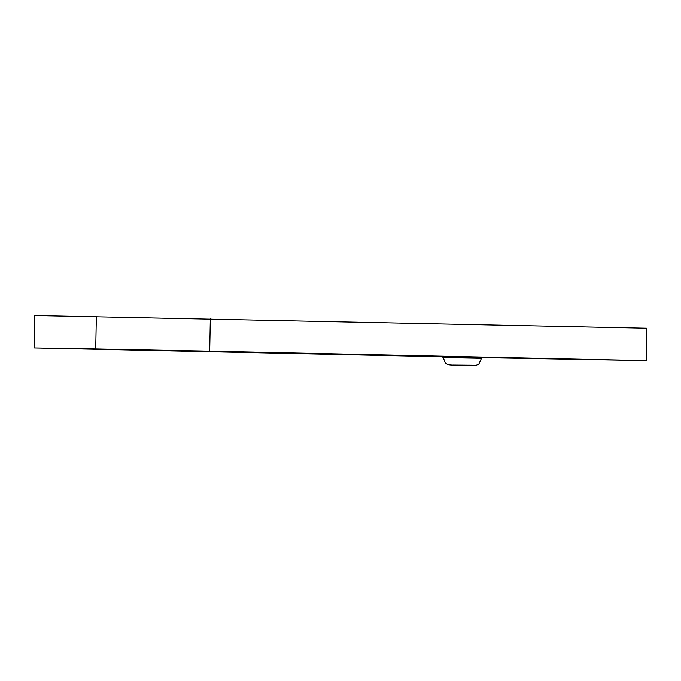 <?xml version="1.0" encoding="UTF-8"?>
<svg xmlns="http://www.w3.org/2000/svg" width="681" height="681" viewBox="0 0 681 681"><rect width="100%" height="100%" fill="white"/><g stroke="black" fill="none" stroke-linecap="round" stroke-linejoin="round"><path stroke-width="1.02" d="M442.914 356.81L34.05 347.957L34.671 315.507L646.95 328.191L646.329 360.641L209.705 351.183L210.327 318.734M646.329 360.641L481.85 357.653M209.705 351.183L95.723 348.953L96.344 316.503M34.05 347.957L95.723 348.953M152.493 350.255L101.248 349.225L152.493 350.255M291.562 353.116L257.605 352.435L291.562 353.116M452.72 365.093L476.308 365.28L478.879 364.063L481.85 357.516L442.914 356.776L445.434 363.262L448.132 364.727L450.95 365.05M481.833 358.334L442.897 357.585M451.29 365.059L452.21 365.076"/></g></svg>
